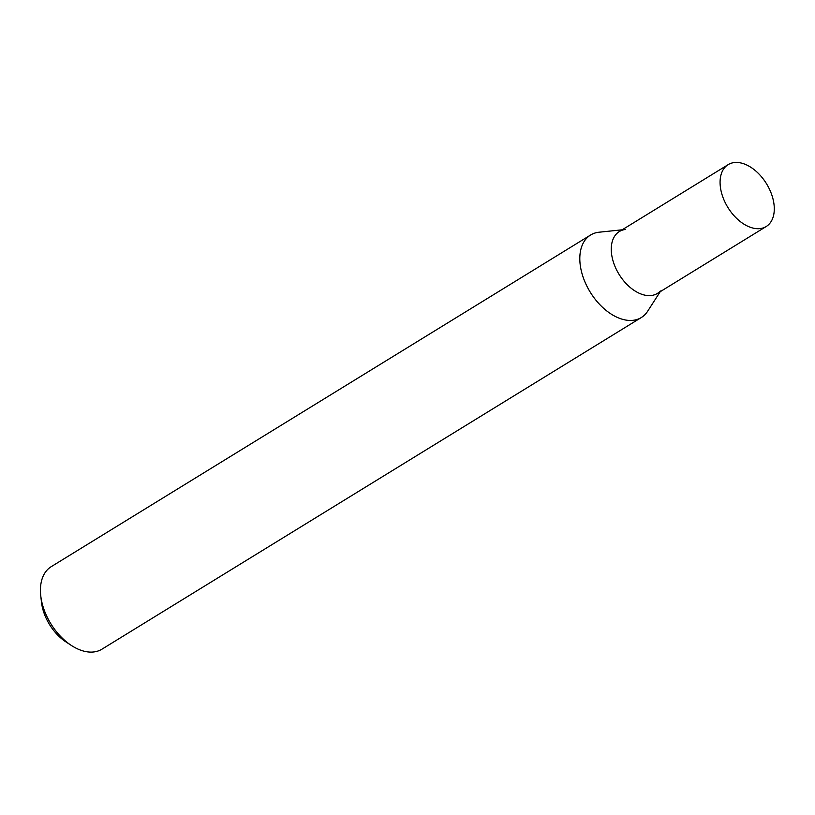 <?xml version="1.0" encoding="UTF-8"?>
<svg xmlns="http://www.w3.org/2000/svg" width="815" height="815" viewBox="0 0 815 815"><rect width="100%" height="100%" fill="white"/><g stroke="black" fill="none" stroke-linecap="round" stroke-linejoin="round"><path stroke-width="1.22" d="M71.302 645.409L65.913 641.884A38.743 24.175 -121.6 0 1 46.414 618.819A38.743 24.175 -121.6 0 1 41.463 602.132L40.75 595.724A48.431 30.216 58.4 0 0 46.934 616.578A48.431 30.216 58.4 0 0 71.302 645.409A48.431 30.216 58.4 0 0 101.936 649.188L641.313 317.534A48.431 30.216 58.4 0 0 647.63 311.259L660.221 291.689M622.171 229.81L599.025 232.214A48.431 30.216 58.4 0 0 590.58 235.026L51.202 566.68A48.431 30.216 58.4 0 0 40.75 595.724M625.686 229.443A36.318 22.657 58.4 0 0 616.14 268.981A36.318 22.657 58.4 0 0 660.374 290.986M590.58 235.026A48.431 30.216 58.4 0 0 586.301 284.924A48.431 30.216 58.4 0 0 641.313 317.534M731.676 163.082A36.318 22.657 -121.6 0 1 768.025 186.37A36.318 22.657 -121.6 0 1 766.202 226.519A36.318 22.657 -121.6 0 1 762.677 228.078A36.318 22.657 -121.6 0 1 726.338 204.789A36.318 22.657 -121.6 0 1 728.152 164.64A36.318 22.657 -121.6 0 1 731.676 163.082M766.202 226.519L657.389 293.431A36.318 22.657 -121.6 0 1 653.864 294.989A36.318 22.657 -121.6 0 1 617.525 271.701A36.318 22.657 -121.6 0 1 619.339 231.552L728.152 164.64"/></g></svg>
